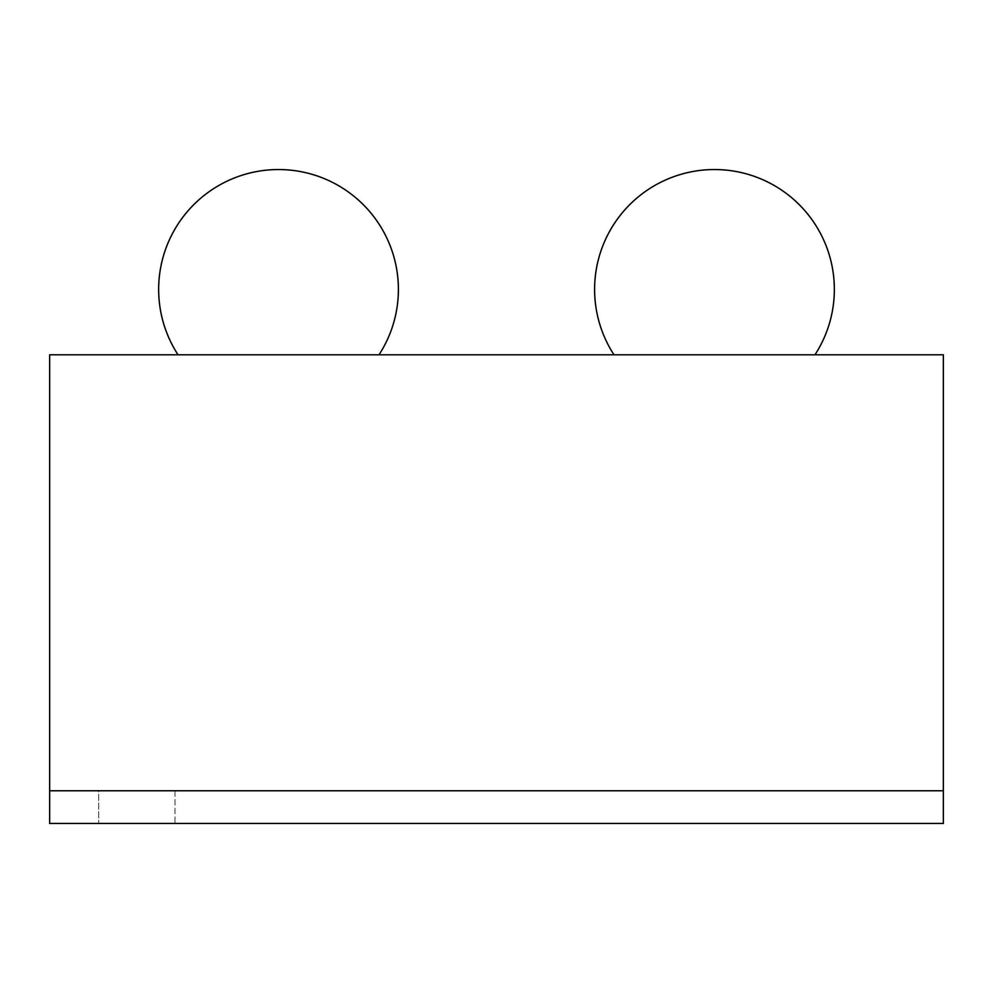 <?xml version="1.0" encoding="UTF-8"?>
<svg xmlns="http://www.w3.org/2000/svg" width="993" height="993" viewBox="0 0 993 993"><rect width="100%" height="100%" fill="white"/><g stroke="black" fill="none" stroke-linecap="round" stroke-linejoin="round"><path stroke-width="0.74" stroke-dasharray="4.96 3.72" d="M49.65 790.763L49.65 354.811L943.35 354.811L943.35 790.763L49.65 790.763L943.35 790.763L943.35 823.458L49.65 823.458L49.65 790.763M174.991 790.763L174.991 823.458L98.692 823.458L174.991 823.458L98.692 823.458L174.991 823.458L174.991 790.763L98.692 790.763L98.692 823.458L98.692 790.763L174.991 790.763M178.045 354.811A119.892 119.892 0 0 1 278.524 169.542A119.892 119.892 0 0 1 379.003 354.811L178.045 354.811L379.003 354.811M613.997 354.811A119.892 119.892 0 0 1 714.476 169.542A119.892 119.892 0 0 1 814.955 354.811L613.997 354.811L814.955 354.811"/><path stroke-width="1.49" d="M49.65 790.763L49.65 354.811L943.35 354.811L943.35 790.763L49.65 790.763L943.35 790.763L943.35 823.458L49.65 823.458L49.65 790.763M178.045 354.811A119.892 119.892 0 0 1 278.524 169.542A119.892 119.892 0 0 1 379.003 354.811M613.997 354.811A119.892 119.892 0 0 1 714.476 169.542A119.892 119.892 0 0 1 814.955 354.811"/></g></svg>
